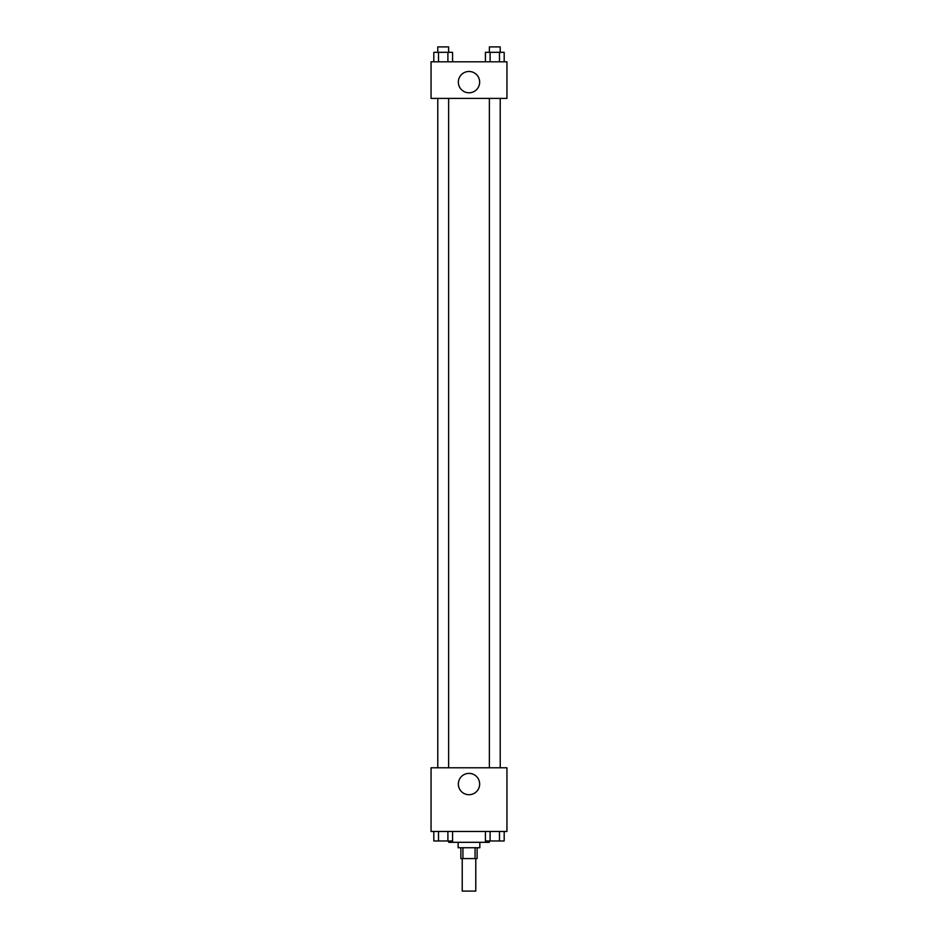 <?xml version="1.0" encoding="UTF-8"?>
<svg xmlns="http://www.w3.org/2000/svg" width="938" height="938" viewBox="0 0 938 938"><rect width="100%" height="100%" fill="white"/><g stroke="black" fill="none" stroke-linecap="round" stroke-linejoin="round"><path stroke-width="1.41" d="M462.223 858.575L462.223 891.1L475.777 891.1L475.777 858.575M475.074 847.741L475.074 858.575L460.875 858.575L460.875 847.741M475.074 858.575L477.125 858.575L477.125 847.741M479.846 842.312L479.846 847.741L458.154 847.741L458.154 842.312M462.926 847.741L462.926 858.575M448.669 840.964L448.669 842.312L489.331 842.312L489.331 840.964M506.942 831.478L431.058 831.478L431.058 767.788L506.942 767.788L506.942 831.478M479.658 784.051A10.658 10.658 0 0 1 463.665 793.278A10.658 10.658 0 0 1 463.665 774.823A10.658 10.658 0 0 1 479.658 784.051M489.378 767.788L489.378 98.396M448.622 98.396L448.622 767.788M506.942 98.396L431.058 98.396L431.058 61.802L506.942 61.802L506.942 98.396M479.658 82.134A10.658 10.658 0 0 1 463.665 91.361A10.658 10.658 0 0 1 463.665 72.906A10.658 10.658 0 0 1 479.658 82.134M504.187 61.802L504.187 52.317L485.415 52.317L485.415 61.802M499.497 52.317L499.497 61.802M490.105 52.317L490.105 61.802M489.378 52.317L489.378 46.9L500.224 46.9L500.224 52.317M452.585 61.802L452.585 52.317L433.813 52.317L433.813 61.802M447.895 52.317L447.895 61.802M438.503 52.317L438.503 61.802M437.776 52.317L437.776 46.9L448.622 46.9L448.622 52.317M504.187 831.478L504.187 840.964L485.415 840.964L485.415 831.478M499.497 831.478L499.497 840.964M490.105 831.478L490.105 840.964M500.224 840.964L489.378 840.964M452.585 831.478L452.585 840.964L433.813 840.964L433.813 831.478M447.895 831.478L447.895 840.964M438.503 831.478L438.503 840.964M448.622 840.964L437.776 840.964M500.224 767.788L500.224 98.396M437.776 98.396L437.776 767.788"/></g></svg>
